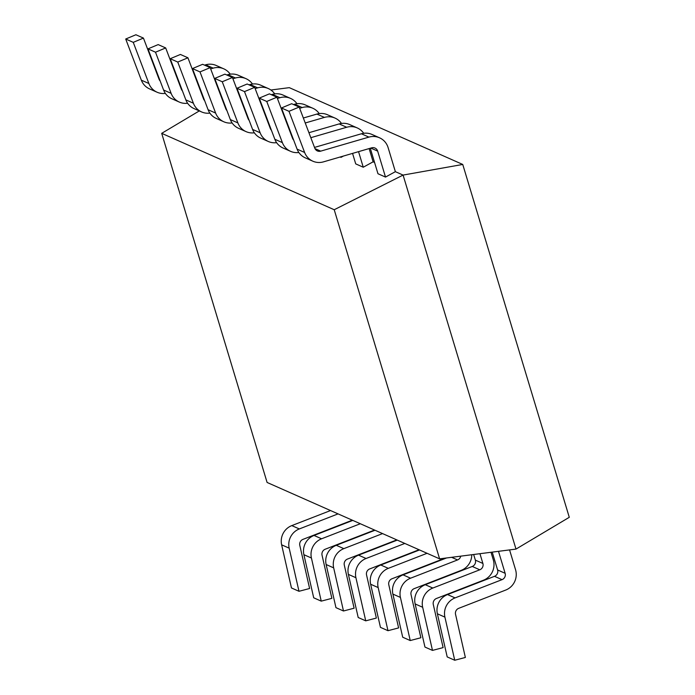 <?xml version="1.0" encoding="UTF-8"?>
<svg xmlns="http://www.w3.org/2000/svg" width="695" height="695" viewBox="0 0 695 695"><rect width="100%" height="100%" fill="white"/><g stroke="black" fill="none" stroke-linecap="round" stroke-linejoin="round"><path stroke-width="1.04" d="M385.508 177.069L395.368 171.674L388.097 147.575A16.332 15.785 113.9 0 0 379.531 137.792A16.332 15.785 113.9 0 0 368.932 137.106L320.69 151.145A5.108 4.934 -66.1 0 1 314.809 148.2L299.18 107.047L288.998 111.313L304.627 152.466A16.332 15.785 113.9 0 0 312.828 161.188A16.332 15.785 113.9 0 0 323.427 161.874L371.669 147.835A5.108 4.934 -66.1 0 1 377.663 151.11L385.508 177.069L377.967 173.741L370.279 148.243M379.531 137.792L371.999 134.456A16.332 15.785 113.9 0 0 361.4 133.779L314.505 147.418M299.18 107.047L291.648 103.711L281.466 107.977L297.095 149.13A16.332 15.785 113.9 0 0 305.296 157.852L312.828 161.188M288.998 111.313L281.466 107.977M492.216 552.125L497.594 569.961A5.108 4.934 -66.1 0 1 494.51 576.32L447.537 594.564A16.332 15.785 113.9 0 0 437.381 613.789L447.198 656.914L454.73 660.25L465.363 657.461L455.546 614.337A5.108 4.934 -66.1 0 1 458.717 608.325L505.691 590.072A16.332 15.785 113.9 0 0 515.56 569.761L509.565 549.901M498.497 551.317L505.135 573.297A5.108 4.934 -66.1 0 1 502.042 579.647L455.069 597.9A16.332 15.785 113.9 0 0 444.913 617.125L454.73 660.25M334.217 209.734L161.7 133.344L267.097 482.46L439.614 558.85L334.217 209.734L403.083 175.079L515.994 549.085L569.283 517.306L462.748 164.454L403.083 175.079L395.368 171.674M462.748 164.454L289.302 87.657L270.894 90.011M358.559 151.658L363.25 167.217L373.119 161.822L374.562 162.456M439.614 558.85L515.994 549.085M161.7 133.344L199.3 110.922M473.651 554.497L475.345 560.109A5.108 4.934 -66.1 0 1 472.261 566.468L425.288 584.712A16.332 15.785 113.9 0 0 415.132 603.938L424.949 647.062L432.481 650.398L443.115 647.61L433.289 604.485A5.108 4.934 -66.1 0 1 436.469 598.473L483.442 580.221A16.332 15.785 113.9 0 0 493.311 559.909L491.009 552.273M479.941 553.689L482.886 563.445A5.108 4.934 -66.1 0 1 479.793 569.796L432.82 588.048A16.332 15.785 113.9 0 0 422.664 607.274L432.481 650.398M460.742 556.148A5.108 4.934 -66.1 0 1 457.545 559.944L410.571 578.197A16.332 15.785 113.9 0 0 400.416 597.422L410.232 640.547L402.7 637.211L392.884 594.086A16.332 15.785 113.9 0 1 403.039 574.861L446.538 557.963M410.232 640.547L420.866 637.758L411.04 594.633A5.108 4.934 -66.1 0 1 414.22 588.622L461.193 570.369A16.332 15.785 113.9 0 0 471.757 554.74M352.556 153.404L355.718 163.881L363.25 167.217M373.119 161.822L369.123 148.582M363.711 133.284A16.332 15.785 113.9 0 0 357.282 127.941L349.75 124.605A16.332 15.785 113.9 0 0 339.151 123.927L308.928 132.71M357.282 127.941A16.332 15.785 113.9 0 0 346.683 127.254L310.813 137.688M293.646 140.051A5.108 4.934 -66.1 0 1 292.56 138.348L276.931 97.196L269.399 93.86L259.218 98.125L274.846 139.278A16.332 15.785 113.9 0 0 283.047 148L290.579 151.336A16.332 15.785 113.9 0 0 298.867 152.509M276.931 97.196L266.75 101.461L259.218 98.125M266.75 101.461L282.379 142.614A16.332 15.785 113.9 0 0 290.579 151.336M340.837 156.809L341.002 157.365L340.176 157.001M341.002 157.365L343.382 156.071M341.462 123.432A16.332 15.785 113.9 0 0 335.033 118.089L327.501 114.753A16.332 15.785 113.9 0 0 316.903 114.076L303.341 118.011M335.033 118.089A16.332 15.785 113.9 0 0 324.435 117.403L305.235 122.989M271.397 130.2A5.108 4.934 -66.1 0 1 270.312 128.497L254.683 87.344L247.151 84.008L236.969 88.274L252.589 129.426A16.332 15.785 113.9 0 0 260.799 138.149L268.331 141.485A16.332 15.785 113.9 0 0 276.619 142.657M254.683 87.344L244.501 91.61L236.969 88.274M244.501 91.61L260.13 132.762A16.332 15.785 113.9 0 0 268.331 141.485M319.214 113.58A16.332 15.785 113.9 0 0 312.785 108.238L305.244 104.902A16.332 15.785 113.9 0 0 294.654 104.224L293.533 104.545M312.785 108.238A16.332 15.785 113.9 0 0 302.186 107.551L299.658 108.29M249.149 120.348A5.108 4.934 -66.1 0 1 248.063 118.645L232.434 77.493L224.902 74.157L214.72 78.422L230.34 119.575A16.332 15.785 113.9 0 0 238.55 128.297L246.082 131.633A16.332 15.785 113.9 0 0 254.361 132.806M232.434 77.493L222.252 81.758L214.72 78.422M222.252 81.758L237.881 122.911A16.332 15.785 113.9 0 0 246.082 131.633M419.537 549.953L380.791 565.009A16.332 15.785 113.9 0 0 370.635 584.234L380.452 627.359L387.984 630.695L398.609 627.906L388.792 584.782A5.108 4.934 -66.1 0 1 391.971 578.77L438.945 560.518A16.332 15.785 113.9 0 0 442.689 558.459M427.069 553.289L388.323 568.345A16.332 15.785 113.9 0 0 378.167 587.57L387.984 630.695M296.965 103.729A16.332 15.785 113.9 0 0 290.527 98.386L282.995 95.05A16.332 15.785 113.9 0 0 272.405 94.372L271.285 94.694M290.527 98.386A16.332 15.785 113.9 0 0 279.937 97.7L277.401 98.438M226.9 110.496A5.108 4.934 -66.1 0 1 225.806 108.794L210.185 67.641L202.653 64.305L192.472 68.57L208.092 109.723A16.332 15.785 113.9 0 0 216.301 118.445L223.833 121.781A16.332 15.785 113.9 0 0 232.113 122.954M210.185 67.641L200.004 71.906L192.472 68.57M200.004 71.906L215.624 113.059A16.332 15.785 113.9 0 0 223.833 121.781M274.716 93.877A16.332 15.785 113.9 0 0 268.279 88.534L260.747 85.198A16.332 15.785 113.9 0 0 250.157 84.512L249.036 84.842M268.279 88.534A16.332 15.785 113.9 0 0 257.689 87.848L255.152 88.586M204.651 100.645A5.108 4.934 -66.1 0 1 203.557 98.942L187.937 57.789L180.405 54.453L170.223 58.719L185.843 99.871A16.332 15.785 113.9 0 0 194.053 108.594L201.585 111.93A16.332 15.785 113.9 0 0 209.864 113.103M187.937 57.789L177.755 62.055L170.223 58.719M177.755 62.055L193.375 103.207A16.332 15.785 113.9 0 0 201.585 111.93M252.467 84.026A16.332 15.785 113.9 0 0 246.03 78.683L238.498 75.347A16.332 15.785 113.9 0 0 227.908 74.66L226.787 74.99M246.03 78.683A16.332 15.785 113.9 0 0 235.44 77.996L232.903 78.735M182.394 90.793A5.108 4.934 -66.1 0 1 181.308 89.09L165.688 47.938L158.156 44.602L147.974 48.867L163.594 90.02A16.332 15.785 113.9 0 0 171.804 98.742L179.336 102.078A16.332 15.785 113.9 0 0 187.615 103.251M165.688 47.938L155.506 52.203L147.974 48.867M155.506 52.203L171.126 93.356A16.332 15.785 113.9 0 0 179.336 102.078M397.288 540.102L358.542 555.157A16.332 15.785 113.9 0 0 348.386 574.383L358.203 617.507L365.735 620.843L376.36 618.055L366.543 574.93A5.108 4.934 -66.1 0 1 369.723 568.918L416.696 550.666A16.332 15.785 113.9 0 0 418.833 549.649M404.82 543.438L366.074 558.493A16.332 15.785 113.9 0 0 355.918 577.719L365.735 620.843M375.039 530.25L336.293 545.306A16.332 15.785 113.9 0 0 326.137 564.531L335.954 607.656L343.486 610.992L354.111 608.203L344.294 565.078A5.108 4.934 -66.1 0 1 347.474 559.067L394.447 540.814A16.332 15.785 113.9 0 0 396.584 539.798M382.571 533.586L343.825 548.642A16.332 15.785 113.9 0 0 333.669 567.867L343.486 610.992M352.791 520.399L314.044 535.454A16.332 15.785 113.9 0 0 303.889 554.68L313.706 597.804L321.238 601.14L331.863 598.352L322.046 555.227A5.108 4.934 -66.1 0 1 325.225 549.215L372.199 530.963A16.332 15.785 113.9 0 0 374.336 529.946M360.323 523.735L321.577 538.79A16.332 15.785 113.9 0 0 311.421 558.016L321.238 601.14M230.219 74.174A16.332 15.785 113.9 0 0 223.781 68.831L216.249 65.495A16.332 15.785 113.9 0 0 205.65 64.809L204.53 65.139M223.781 68.831A16.332 15.785 113.9 0 0 213.191 68.145L210.654 68.883M160.145 80.941A5.108 4.934 -66.1 0 1 159.059 79.239L143.439 38.086L135.899 34.75L125.717 39.016L141.346 80.168A16.332 15.785 113.9 0 0 149.555 88.891L157.087 92.227A16.332 15.785 113.9 0 0 165.367 93.399M143.439 38.086L133.258 42.352L125.717 39.016M133.258 42.352L148.878 83.504A16.332 15.785 113.9 0 0 157.087 92.227M330.542 510.547L291.796 525.602A16.332 15.785 113.9 0 0 281.64 544.828L291.457 587.953L298.989 591.289L309.614 588.5L299.797 545.375A5.108 4.934 -66.1 0 1 302.977 539.363L349.941 521.111A16.332 15.785 113.9 0 0 352.087 520.095M338.074 513.883L299.328 528.938A16.332 15.785 113.9 0 0 289.172 548.164L298.989 591.289M377.663 151.11L370.826 148.087M368.932 137.106L361.4 133.779M320.69 151.145L314.991 148.617M304.627 152.466L297.095 149.13M505.135 573.297L497.594 569.961M502.042 579.647L494.51 576.32M455.069 597.9L447.537 594.564M444.913 617.125L437.381 613.789M482.886 563.445L475.345 560.109M479.793 569.796L472.261 566.468M432.82 588.048L425.288 584.712M422.664 607.274L415.132 603.938M457.545 559.944L451.602 557.312M410.571 578.197L403.039 574.861M400.416 597.422L392.884 594.086M346.683 127.254L339.151 123.927M293.238 138.991L292.743 138.765M282.379 142.614L274.846 139.278M324.435 117.403L316.903 114.076M270.989 129.14L270.485 128.914M260.13 132.762L252.589 129.426M302.186 107.551L294.654 104.224M248.74 119.288L248.237 119.062M237.881 122.911L230.34 119.575M388.323 568.345L380.791 565.009M378.167 587.57L370.635 584.234M279.937 97.7L272.405 94.372M226.492 109.436L225.988 109.211M215.624 113.059L208.092 109.723M257.689 87.848L250.157 84.512M204.243 99.585L203.739 99.359M193.375 103.207L185.843 99.871M235.44 77.996L227.908 74.66M181.994 89.733L181.491 89.507M171.126 93.356L163.594 90.02M366.074 558.493L358.542 555.157M355.918 577.719L348.386 574.383M343.825 548.642L336.293 545.306M333.669 567.867L326.137 564.531M321.577 538.79L314.044 535.454M311.421 558.016L303.889 554.68M213.191 68.145L205.65 64.809M159.746 79.882L159.242 79.656M148.878 83.504L141.346 80.168M299.328 528.938L291.796 525.602M289.172 548.164L281.64 544.828"/></g></svg>
